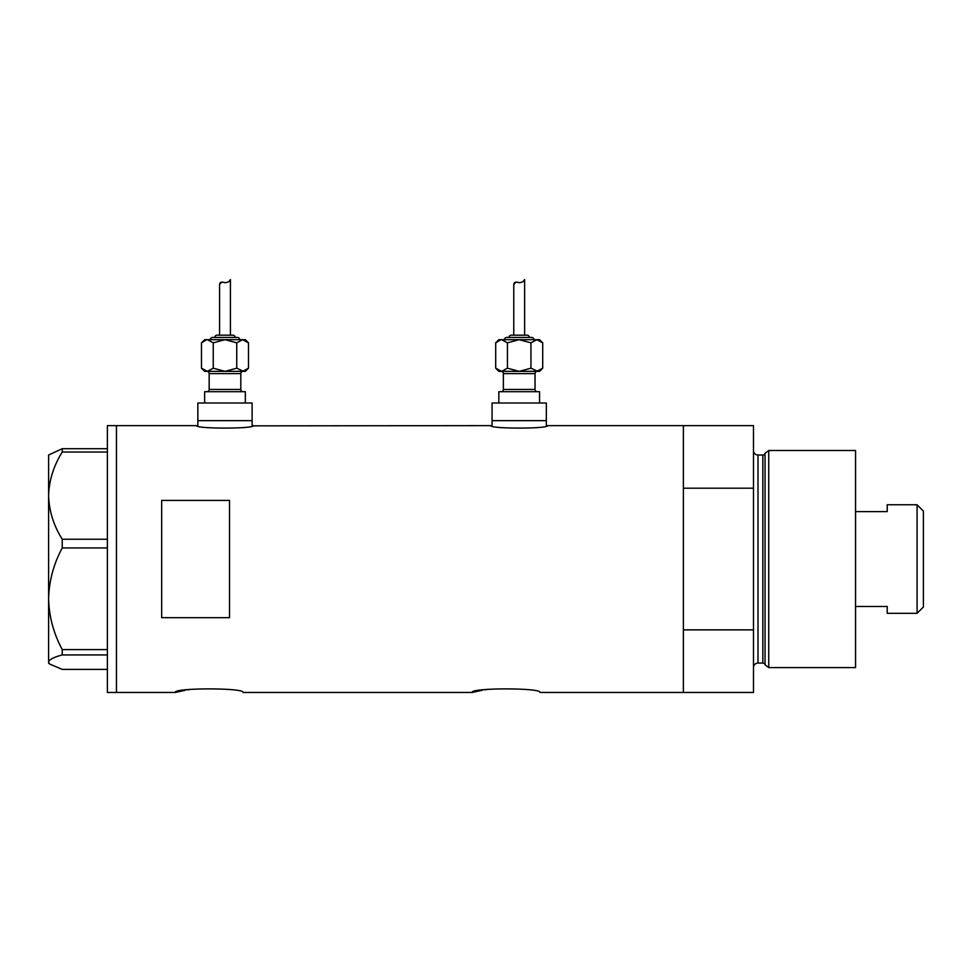 <?xml version="1.0" encoding="UTF-8"?>
<svg xmlns="http://www.w3.org/2000/svg" width="972" height="972" viewBox="0 0 972 972"><rect width="100%" height="100%" fill="white"/><g stroke="black" fill="none" stroke-linecap="round" stroke-linejoin="round"><path stroke-width="1.46" d="M253.255 425.627C255.004 428.907 194.959 428.907 196.721 425.627L197.851 425.858L197.851 420.645L252.125 420.645L252.125 403.003L197.851 403.003L197.851 420.645L252.125 420.645L252.125 425.858L490.933 425.627C489.171 428.907 549.216 428.907 547.467 425.627L546.337 425.858L546.337 420.645L492.063 420.645L492.063 425.858L490.933 425.627M547.467 425.627L683.377 425.627L683.377 488.211L753.482 488.211L753.482 425.627L683.377 425.627L683.377 692.465L683.377 629.868L753.482 629.868L753.482 692.465L540.007 692.465C542.109 687.714 470.059 687.714 472.161 692.465L243.085 692.465C245.187 687.714 173.138 687.714 175.239 692.465L185.227 690.278M187.632 689.865L190.196 689.464M472.161 692.465L482.148 690.278M484.554 689.865L487.118 689.464M229.514 617.67L229.514 500.422L161.668 500.422L161.668 617.67L229.514 617.67M196.721 425.627L116.446 425.627L116.446 692.465L116.446 425.627L107.394 425.627L107.394 692.465L175.239 692.465M62.244 539.241C53.654 525.597 49.11 511.065 48.6 495.647C49.05 480.435 53.594 465.904 62.244 452.041L62.244 448.7L48.6 455.018L48.6 598.764C49.074 580.916 53.618 563.979 62.244 547.941L62.244 539.241L107.394 539.241M107.394 452.041L62.244 452.041M62.244 448.7L107.394 448.7M107.394 669.392L62.244 669.392L49.511 663.973L48.6 662.163C49.05 659.648 53.594 657.23 62.244 654.934L62.244 649.588C53.606 633.489 49.062 616.552 48.6 598.764L48.6 663.062L49.511 663.973M107.394 654.934L62.244 654.934M62.244 649.588L107.394 649.588M107.394 547.941L62.244 547.941M765.025 664.739L765.025 453.341L768.743 450.498L768.743 667.594L765.025 664.739A2.26 2.26 0 0 0 762.838 663.062L758.002 663.062A4.52 4.52 0 0 0 753.482 667.594M765.025 453.341A2.26 2.26 0 0 1 762.838 455.018L758.002 455.018A4.52 4.52 0 0 1 753.482 450.498M768.743 450.498L855.554 450.498L855.554 667.594L768.743 667.594M753.482 629.868L753.482 488.211M917.07 504.772L923.4 511.102L923.4 606.99L917.07 613.32L917.07 504.772L887.217 504.772L887.217 511.6L855.554 511.6M917.07 613.32L887.217 613.32L887.217 606.479L855.554 606.479M206.902 371.353A2.26 2.26 0 0 1 209.162 373.613L209.162 389.444A2.26 2.26 0 0 1 206.902 391.704M243.085 371.353A2.26 2.26 0 0 0 240.813 373.613L240.813 389.444A2.26 2.26 0 0 0 243.085 391.704M242.611 371.353L207.364 371.353L245.345 371.353L248.492 368.194L242.611 371.353L224.994 371.353L213.245 368.194L207.364 371.353L224.994 371.353L236.743 368.194L243.425 371.28M239.683 339.69A2.26 2.26 0 0 0 237.423 337.43L212.552 337.43A2.26 2.26 0 0 0 210.292 339.69M235.163 337.43A2.26 2.26 0 0 0 232.903 335.17L217.072 335.17A2.26 2.26 0 0 0 214.812 337.43M206.55 339.75L201.483 342.837L204.642 339.69L245.345 339.69L248.492 342.837L248.492 368.194M228.918 281.564L230.413 279.535C230.206 281.212 228.432 282.269 225.067 282.706C221.543 281.613 219.708 282.232 219.563 284.577L219.563 335.17M230.413 279.535L230.413 335.17M204.642 403.003L204.642 391.704L245.345 391.704L245.345 403.003M201.483 368.194L204.642 371.353L207.364 371.353L201.483 368.194L201.483 342.837M204.363 370.478L207.364 371.353M219.563 284.577L221.847 282.026M207.364 339.69L213.245 342.837L224.994 339.69L236.743 342.837L242.611 339.69L248.492 342.837M245.612 340.552L242.611 339.69M236.743 342.837L236.743 368.194M213.245 342.837L213.245 368.194M501.102 371.353A2.26 2.26 0 0 1 503.362 373.613L503.362 389.444A2.26 2.26 0 0 1 501.102 391.704M537.285 371.353A2.26 2.26 0 0 0 535.025 373.613L535.025 389.444A2.26 2.26 0 0 0 537.285 391.704M536.823 371.353L501.576 371.353L539.545 371.353L542.704 368.194L536.823 371.353L519.194 371.353L507.445 368.194L501.576 371.353L519.194 371.353L530.943 368.194L537.638 371.28M533.895 339.69A2.26 2.26 0 0 0 531.635 337.43L506.764 337.43A2.26 2.26 0 0 0 504.492 339.69M529.375 337.43A2.26 2.26 0 0 0 527.116 335.17L511.284 335.17A2.26 2.26 0 0 0 509.024 337.43M500.762 339.75L495.696 342.837L498.843 339.69L539.545 339.69L542.704 342.837L542.704 368.194M523.13 281.564L524.625 279.535C524.418 281.212 522.632 282.269 519.279 282.706C515.743 281.613 513.909 282.232 513.775 284.577L513.775 335.17M524.625 279.535L524.625 335.17M498.843 403.003L498.843 391.704L539.545 391.704L539.545 403.003M492.063 403.003L546.337 403.003L546.337 420.645L492.063 420.645L492.063 403.003M495.696 368.194L498.843 371.353L501.576 371.353L495.696 368.194L495.696 342.837M498.575 370.478L501.576 371.353M513.775 284.577L516.059 282.026M501.576 339.69L507.445 342.837L519.194 339.69L530.943 342.837L536.823 339.69L542.704 342.837M539.825 340.552L537.638 339.75M530.943 342.837L530.943 368.194M507.445 342.837L507.445 368.194M762.838 663.062L762.838 455.018M758.002 455.018L758.002 663.062M240.813 373.613L209.162 373.613M209.162 389.444L240.813 389.444M535.025 373.613L503.362 373.613M503.362 389.444L535.025 389.444"/></g></svg>
